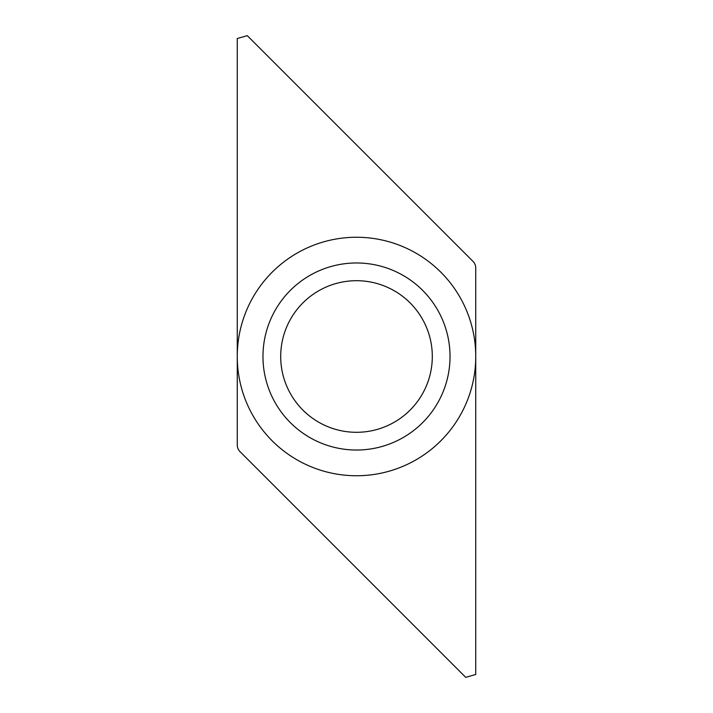 <?xml version="1.0" encoding="UTF-8"?>
<svg xmlns="http://www.w3.org/2000/svg" width="713" height="713" viewBox="0 0 713 713"><rect width="100%" height="100%" fill="white"/><g stroke="black" fill="none" stroke-linecap="round" stroke-linejoin="round"><path stroke-width="0.53" stroke-dasharray="3.56 2.67" d="M280.699 356.5A75.801 75.801 0 0 1 394.396 290.851A75.801 75.801 0 0 1 394.396 422.149A75.801 75.801 0 0 1 280.699 356.5M262.972 356.5A93.528 93.528 0 0 1 403.264 275.503A93.528 93.528 0 0 1 403.264 437.497A93.528 93.528 0 0 1 262.972 356.5M475.74 267.999A9.349 9.349 0 0 0 473.004 261.386L247.268 35.65L237.26 38.52L237.26 445.001A9.349 9.349 0 0 0 239.996 451.614L465.732 677.35L475.74 674.48L475.74 267.999M237.26 356.5A119.24 119.24 0 0 0 356.5 475.74A119.24 119.24 0 0 0 475.74 356.5A119.24 119.24 0 0 0 356.5 237.26A119.24 119.24 0 0 0 237.26 356.5"/><path stroke-width="1.07" d="M262.972 356.5A93.528 93.528 0 0 1 403.264 275.503A93.528 93.528 0 0 1 403.264 437.497A93.528 93.528 0 0 1 262.972 356.5M237.26 356.5A119.24 119.24 0 0 1 416.125 253.231A119.24 119.24 0 0 1 416.125 459.769A119.24 119.24 0 0 1 237.26 356.5L237.26 445.001A9.349 9.349 0 0 0 239.996 451.614L465.732 677.35L475.74 674.48L475.74 267.999A9.349 9.349 0 0 0 473.004 261.386L247.268 35.65L237.26 38.52L237.26 356.5M280.699 356.5A75.801 75.801 0 0 1 394.396 290.851A75.801 75.801 0 0 1 394.396 422.149A75.801 75.801 0 0 1 280.699 356.5"/></g></svg>
